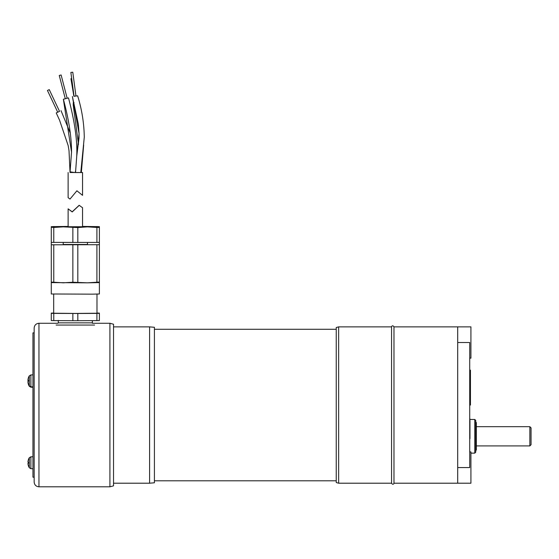 <?xml version="1.0" encoding="UTF-8"?>
<svg xmlns="http://www.w3.org/2000/svg" width="559" height="559" viewBox="0 0 559 559"><rect width="100%" height="100%" fill="white"/><g stroke="black" fill="none" stroke-linecap="round" stroke-linejoin="round"><path stroke-width="0.84" d="M113.526 405.037L113.526 324.234L109.913 323.263L109.913 486.812L113.526 485.848L113.526 405.037M38.962 323.263C36.042 323.549 34.441 325.149 34.155 328.077L34.155 482.005C34.441 484.926 36.042 486.526 38.962 486.812L38.962 323.263L57.85 323.263M77.82 313.494L96.91 313.382L96.91 320.6L77.82 320.712L77.82 313.494L53.769 313.382L53.769 320.6L51.288 320.552L51.288 313.11L53.692 313.068M72.859 313.494L72.859 320.712L53.769 320.6M52.965 226.626L68.121 226.409M82.55 226.409L97.706 226.626M90.656 226.751L97.378 226.744L87.365 226.856L96.91 227.45L96.91 242.438L99.39 242.389L99.39 244.702L51.288 244.793L99.39 244.702M99.39 226.681L99.39 227.24L97.378 226.744M87.47 242.494L87.47 244.702M99.32 226.668L92.584 226.744M87.47 244.472L63.202 244.472M87.47 244.667L63.202 244.667M99.39 244.793L99.39 282.071L87.365 282.819L51.288 282.609L51.288 244.793M51.288 282.602L51.288 293.985L92.347 294.16L99.39 293.985L99.39 282.071M51.288 244.702L51.288 227.401L51.288 242.389L96.91 242.438M53.769 242.438L53.769 227.45L63.314 226.856L53.294 226.744L51.288 227.24L51.288 226.681M99.39 227.24L99.39 242.389M96.98 313.068L99.39 313.11L99.39 320.552L96.91 320.6M77.82 227.562L63.314 226.856L87.365 226.856L77.82 227.562L77.82 242.55M97.378 226.549L88.965 226.772M92.375 226.744L99.369 226.64M99.39 282.609L87.365 282.819L72.859 282.232L63.314 282.819L51.288 282.071M51.267 226.647L58.297 226.744M72.859 227.562L72.859 242.55M51.288 227.24L53.769 227.45M53.769 244.842L53.769 282.12M72.859 244.954L72.859 282.232M96.91 244.842L96.91 282.12M77.82 244.954L77.82 282.232M99.39 313.34L96.91 313.382M99.39 227.401L96.91 227.45M57.752 226.695L51.351 226.668M53.294 226.744L60.016 226.751M77.82 320.712L72.859 320.712M61.707 226.772L53.294 226.549M63.202 242.494L63.202 244.702M96.98 294.09L96.98 313.229L75.339 313.445L53.692 313.229L53.692 293.985M94.576 325.058L56.096 325.058M92.787 323.263L92.368 322.843L58.311 322.843L58.311 320.44M53.769 313.382L51.288 313.34M32.953 332.885L32.953 477.19L34.155 477.19L34.155 332.885L32.953 332.885M28.432 380.986A9.615 0.762 -175 0 1 27.971 380.777L27.971 380.316M28.432 384.382L28.439 384.452A9.615 9.552 -47.7 0 1 27.971 382.286L27.971 381.881A9.615 9.552 -49.1 0 0 28.432 383.998M28.432 383.907L28.432 383.97A9.615 9.573 -112.4 0 1 27.971 381.818L27.971 381.357A9.615 0.727 -5 0 1 28.439 381.154L27.971 379.841A9.615 9.552 -130.9 0 1 28.439 377.695L28.439 377.695M28.544 380.232L28.432 381.154M30.892 374.921L29.313 375.837L29.313 385.885L30.892 386.8L30.892 374.921L32.953 374.851M27.971 379.903L27.971 380.365A9.615 0.727 -175 0 0 28.432 380.56M27.971 381.469L27.971 381.881M28.439 465.892L28.439 465.885A9.615 9.58 -80.6 0 1 27.971 463.725L28.439 463.194L28.439 462.258L27.971 462.181L28.432 462.286L28.432 463.229M28.439 459.596L28.439 459.596A9.615 9.58 -106.2 0 0 27.971 461.755L27.971 462.195L27.971 461.755M30.892 456.801L29.313 457.723L29.313 467.764L30.892 468.687L30.892 456.801L32.953 456.731M27.971 463.306L27.971 463.732A9.615 9.58 -73.8 0 0 28.432 465.857L28.544 465.668M149.602 483.207L154.41 482.78L154.41 327.294L149.602 326.875L149.602 483.207L113.526 483.207M149.602 326.875L113.526 326.875M475.73 450.617L476.331 450.016L476.331 422.597L475.73 421.996M475.73 452.175L475.73 420.431L474.773 419.467L474.773 453.139L475.73 452.175M469.721 358.137L470.923 358.137L470.923 326.875L393.976 326.875L393.976 483.207C394.661 482.473 393.18 485.862 391.566 483.207L391.566 326.875L338.642 326.875L338.642 483.207L336.238 482.557L336.238 327.518L338.642 326.875M469.721 405.037L470.44 405.037L470.44 370.163L469.721 370.163M457.695 326.875L457.695 483.207L470.923 483.207L470.923 451.938L469.721 451.938M457.695 467.569L469.721 467.569L469.721 342.506L457.695 342.506M529.848 445.921L531.05 444.719L531.05 427.887L529.848 426.685L529.848 445.921L476.331 445.921M67.15 98.244L68.491 97.916C74.361 120.262 77.512 139.834 76.751 155.975L75.528 172.563L80.769 172.563L84.283 137.179C84.053 123.099 81.831 109.312 77.631 95.806L74.054 96.26M76.758 155.975L79.064 133.587L72.384 96.504L78.351 124.091L79.064 133.615L79.001 138.276L76.758 155.975M75.961 96.001L77.631 95.806M68.491 97.916L63.37 99.25L65.284 98.726L59.254 75.472L61.12 74.99L59.254 75.472M61.12 74.99L67.157 98.265L65.291 98.747M70.071 171.858L71.531 152.097L70.071 171.858L75.081 172.57M59.52 111.346L56.235 112.925L59.561 120.199L68.17 145.606L69.009 150.609L70.043 172.507L74.668 172.521M80.769 172.521L81.335 172.507L83.682 144.921M68.121 172.535L68.121 197.662L70.008 199.074L76.897 190.787L82.55 195.336L82.55 172.535L70.043 172.486M72.782 72.188L70.874 72.439L72.782 72.188L75.961 96.029L74.054 96.281L70.874 72.439M71.699 78.602L70.93 78.721L71.699 78.588M78.477 144.39L73.229 105.036L73.264 102.716L74.019 102.577M74.026 102.611L73.264 102.716L73.229 105.036M49.255 89.622L47.445 90.474L49.255 89.622L59.534 111.367L57.724 112.219L47.445 90.474M56.235 112.925L57.717 112.198M71.531 152.097L63.37 99.25C68.883 119.675 71.608 137.381 71.531 152.355M79.175 205.405L72.202 211.938L68.121 208.856L72.202 211.805L79.175 205.279L82.55 207.745L79.175 205.279M469.958 420.466L469.958 438.689L469.958 420.466M469.958 419.467L469.958 418.915L469.958 419.467L474.773 419.467M90.879 226.744L59.792 226.744M59.792 226.549L68.121 226.472M82.55 226.472L90.879 226.549M28.439 384.452A9.622 9.622 0 0 0 29.313 386.29L30.892 387.212L30.892 386.8L32.953 386.877M27.971 380.253L28.432 380.295L27.971 380.253M27.971 380.365L28.432 380.399M38.962 486.812L109.913 486.812M92.424 323.263L109.913 323.263M59.932 226.744L90.74 226.744M92.927 226.695L92.563 226.744M58.311 322.843L57.884 323.27M92.368 322.843L92.368 320.621M30.892 387.212L32.953 387.282M28.432 383.956L28.439 384.04A9.622 9.622 0 0 0 29.313 385.885M29.313 375.837A9.622 9.622 0 0 0 28.439 377.681L28.432 377.751M29.313 467.764A9.622 9.622 0 0 1 28.439 465.92L28.432 465.857M28.432 462.258L28.432 463.194M29.313 457.723A9.622 9.622 0 0 0 28.439 459.561L28.432 459.631M30.892 468.687L32.953 468.756M154.41 480.796L336.238 480.796M154.41 329.279L336.238 329.279M470.923 453.139L474.773 453.139M393.976 326.868C392.362 324.213 390.881 327.602 391.566 326.868M393.976 483.207L457.695 483.207M469.721 395.416L470.44 395.416M391.566 483.207L338.642 483.207M529.848 426.685L476.331 426.685M73.886 96.281L70.93 78.721M70.315 133.182L61.022 110.661M75.311 172.563L75.542 170.816M82.55 226.814L82.55 207.745M68.121 226.814L68.121 208.856"/></g></svg>
